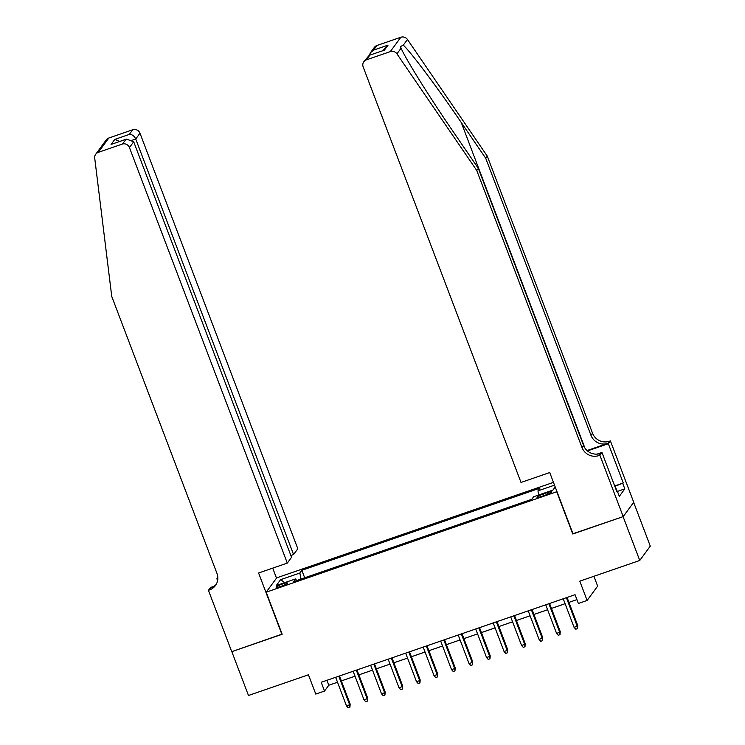 <?xml version="1.0" encoding="UTF-8"?>
<svg xmlns="http://www.w3.org/2000/svg" width="745" height="745" viewBox="0 0 745 745"><rect width="100%" height="100%" fill="white"/><g stroke="black" fill="none" stroke-linecap="round" stroke-linejoin="round"><path stroke-width="1.12" d="M280.893 586.399A6.062 0.857 -20.8 0 0 287.468 583.009A6.062 0.857 -20.8 0 0 282.709 583.922A6.062 0.857 -20.8 0 0 276.134 587.311A6.062 0.857 -20.8 0 0 280.893 586.399M553.451 482.369L276.702 577.859L266.179 592.2L556.981 491.653M633.65 502.354L650.283 546.132L639.75 560.473L579.796 581.156L587.116 600.442L597.648 586.11L593.914 576.285M266.179 592.2L282.159 634.284L231.825 651.652L248.476 695.485L308.439 674.793L315.768 694.079L324.522 691.062L328.787 685.242L337.513 682.234M572.97 533.737L623.099 516.639L639.75 560.473M587.116 600.442L578.371 603.469L575.038 594.696L321.188 682.29L324.522 691.062M547.212 492.678L543.356 494.01A5.876 0.829 -20.8 0 0 536.987 497.297A5.876 0.829 -20.8 0 0 541.596 496.412L545.442 495.08A5.876 0.829 -20.8 0 0 551.822 491.793A5.876 0.829 -20.8 0 0 547.212 492.678L547.789 494.196M296.678 580.551L295.532 578.912L293.549 581.631L531.632 499.476L533.625 496.757L552.883 490.117L555.202 486.96M295.532 578.912L276.283 585.561L280.604 579.666L299.863 573.026L301.855 570.307L539.939 488.152L537.955 490.871L554.513 485.153M531.753 499.308L304.528 577.841M572.775 534.007L556.785 491.924M341.359 680.911L355.02 676.19M358.857 674.868L372.528 670.146M376.365 668.824L390.035 664.112M393.872 662.789L407.543 658.068M411.38 656.745L425.05 652.024M428.887 650.702L442.558 645.99M446.395 644.667L460.065 639.946M463.902 638.623L477.573 633.902M481.41 632.579L495.08 627.867M498.917 626.545L512.588 621.824M516.425 620.501L530.086 615.78M533.932 614.457L547.594 609.745M551.44 608.423L565.101 603.701M568.938 602.379L576.909 599.632M326.915 680.315L328.787 685.242M538.691 495.015L537.955 490.871M304.649 577.673L301.855 570.307M299.863 573.026L300.943 579.079M280.604 579.666L284.73 582.646M566.386 597.686L577.235 626.247L577.747 625.549L577.515 628.612L577.235 626.247L574.078 627.337L563.229 598.775M577.747 625.549L567.066 597.453M577.515 628.612L575.764 629.218L574.078 627.337M617.056 491.179L615.454 486.951M487.295 156.152L485.731 158.275L461.257 122.506C437.93 88.208 410.56 51.684 403.296 45.166L400.41 46.618L401.089 48.164C405.457 58.641 430.368 98.517 453.845 132.601L478.327 168.37L583.558 445.408A13.261 12.823 -143.7 0 0 600.47 453.444L598.915 455.567L599.883 455.242L623.193 516.602L573.035 533.914L549.726 472.544L521.016 482.453L363.16 66.91A5.681 5.494 -143.7 0 1 366.419 59.833L390.315 51.591L400.838 37.25A5.681 5.494 36.3 0 1 407.459 39.494L487.295 156.152L592.526 433.19A13.261 12.823 -143.7 0 0 609.438 441.226L610.406 440.9L633.716 502.27L623.193 516.602M478.327 168.37L476.763 170.493L582.003 447.522A13.261 12.823 -143.7 0 0 598.915 455.567M587.041 450.548L607.883 443.349A13.261 12.823 -143.7 0 1 590.971 435.303L485.731 158.275M376.942 45.492L373.543 50.129L370.479 52.672L374.353 47.391A5.681 5.494 36.3 0 1 376.942 45.492L400.838 37.25M401.089 48.164L396.927 53.836L476.763 170.493M614.672 485.945L623.258 482.983L614.83 486.355M616.702 491.29L617.316 491.085L619.318 496.347L624.804 488.86L622.811 483.607M617.316 491.085L616.86 491.7L601.941 452.429L599.883 455.242M610.406 440.9L608.339 443.713L587.46 450.911M623.258 482.983L608.339 443.713M596.996 454.133L601.941 452.429M396.927 53.836A5.681 5.494 -143.7 0 0 390.315 51.591M624.804 488.86L617.437 491.402M370.479 52.672L369.25 55.335M373.543 50.129L388.071 45.11L382.809 50.66M388.071 45.11L384.346 50.194L369.203 55.353L363.83 61.733M384.346 50.194L369.203 55.353M290.857 555.481L293.567 554.55L297.823 548.758L139.976 133.215L135.72 139.008L132.591 140.088M293.567 554.55L135.72 139.008C134.23 135.879 132.098 134.342 129.323 134.398L132.722 129.76L108.826 138.011L98.303 152.352A5.681 5.494 -143.7 0 0 94.717 158.108L111.75 296.445L216.981 573.473A13.261 12.823 36.3 0 1 209.392 589.975L208.432 590.31L231.742 651.679L282.094 634.107M281.899 634.368L258.589 573.007L287.3 563.099L129.444 147.557A5.681 5.494 -143.7 0 0 122.199 144.102L98.303 152.352M217.596 580.625L216.888 578.781L217.829 577.505M208.432 590.31L210.49 587.498L214.085 586.259M276.507 578.129L272.707 568.128M287.3 563.099L291.546 557.307L133.7 141.755L129.444 147.557M217.838 578.455L216.888 578.781M95.714 154.252L106.237 139.911A5.681 5.494 36.3 0 1 108.826 138.011M132.722 129.76A5.681 5.494 36.3 0 1 139.976 133.215M216.143 584.452A13.261 12.823 36.3 0 1 210.947 587.861L209.392 589.975M122.199 144.102L126.501 139.101L133.7 141.755M125.598 139.473L111.964 144.111L126.501 139.101M111.07 144.483L114.795 139.408L119.6 141.475M548.879 603.729L559.728 632.291L560.24 631.592L560.007 634.656L559.728 632.291L556.571 633.38L545.722 604.81M560.24 631.592L549.568 603.487M560.007 634.656L558.256 635.261L556.571 633.38M531.371 609.764L542.22 638.335L542.732 637.636L542.5 640.7L542.22 638.335L539.073 639.415L528.214 610.853M542.732 637.636L532.06 609.531M542.5 640.7L540.749 641.305L539.073 639.415M513.864 615.808L524.713 644.369L525.225 643.671L524.992 646.735L524.713 644.369L521.565 645.459L510.716 616.897M525.225 643.671L514.553 615.575M524.992 646.735L523.241 647.34L521.565 645.459M496.356 621.851L507.205 650.413L507.718 649.714L507.485 652.778L507.205 650.413L504.058 651.503L493.209 622.941M507.718 649.714L497.045 621.609M507.485 652.778L505.734 653.384L504.058 651.503M478.849 627.886L489.698 656.457L490.21 655.758L489.977 658.822L489.698 656.457L486.55 657.537L475.701 628.976M490.21 655.758L479.538 627.653M489.977 658.822L488.226 659.427L486.55 657.537M461.341 633.93L472.19 662.491L472.703 661.793L472.47 664.857L472.19 662.491L469.043 663.581L458.194 635.019M472.703 661.793L462.03 633.697M472.47 664.857L470.719 665.462L469.043 663.581M443.834 639.974L454.683 668.535L455.195 667.837L454.962 670.9L454.683 668.535L451.535 669.625L440.686 641.063M455.195 667.837L444.523 639.732M454.962 670.9L453.211 671.506L451.535 669.625M426.326 646.008L437.175 674.579L437.688 673.88L437.455 676.944L437.175 674.579L434.028 675.659L423.179 647.098M437.688 673.88L427.015 645.775M437.455 676.944L435.704 677.55L434.028 675.659M408.819 652.052L419.677 680.613L420.189 679.915L419.957 682.979L419.677 680.613L416.52 681.703L405.671 653.142M420.189 679.915L409.508 651.819M419.957 682.979L418.206 683.584L416.52 681.703M391.311 658.096L402.17 686.657L402.682 685.959L402.449 689.023L402.17 686.657L399.013 687.747L388.164 659.185M402.682 685.959L392 657.854M402.449 689.023L400.698 689.628L399.013 687.747M373.813 664.13L384.662 692.701L385.174 692.003L384.942 695.066L384.662 692.701L381.505 693.781L370.656 665.22M385.174 692.003L374.493 663.897M384.942 695.066L383.191 695.672L381.505 693.781M356.306 670.174L367.155 698.736L367.667 698.037L367.434 701.101L367.155 698.736L363.998 699.825L353.149 671.264M367.667 698.037L356.985 669.941M367.434 701.101L365.683 701.706L363.998 699.825M338.798 676.218L349.647 704.779L350.159 704.081L349.926 707.145L349.647 704.779L346.49 705.869L335.641 677.307M350.159 704.081L339.487 675.976M349.926 707.145L348.176 707.75L346.49 705.869M543.962 495.593L543.356 494.01M461.257 122.506L584.918 448.052M583.558 445.408L582.003 447.522M590.971 435.303L592.526 433.19M369.818 55.205L366.419 59.833M407.459 39.494L403.296 45.166M607.883 443.349L609.438 441.226M114.795 139.408L129.323 134.398"/></g></svg>
